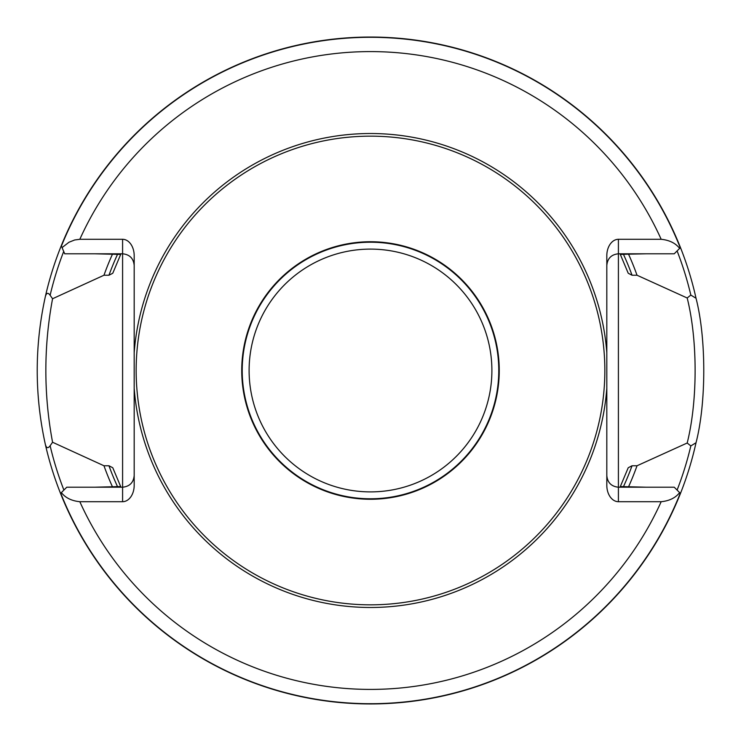 <?xml version="1.0" encoding="UTF-8"?>
<svg xmlns="http://www.w3.org/2000/svg" width="741" height="741" viewBox="0 0 741 741"><rect width="100%" height="100%" fill="white"/><g stroke="black" fill="none" stroke-linecap="round" stroke-linejoin="round"><path stroke-width="1.11" d="M499.258 370.5A128.758 128.758 0 0 0 306.116 258.989A128.758 128.758 0 0 0 306.116 482.011A128.758 128.758 0 0 0 499.258 370.5M604.841 370.5A234.341 234.341 0 0 0 370.5 136.159A234.341 234.341 0 0 0 136.159 370.5A234.341 234.341 0 0 0 370.5 604.832A234.341 234.341 0 0 0 604.841 370.5M606.814 352.762A236.981 236.981 0 0 0 370.5 133.519A236.981 236.981 0 0 0 134.186 352.762L134.186 255.701A16.404 11.597 90 0 0 122.589 239.297L79.824 239.297L74.674 239.982L68.969 242.242L62.068 247.587L64.699 253.793L122.589 253.793L122.589 487.207L66.764 487.207L60.54 493.432A333.45 333.45 0 0 0 680.46 493.432L679.627 492.608C675.542 497.85 669.392 500.888 661.176 501.703L618.411 501.703A16.404 11.597 90 0 1 606.814 485.299L606.814 255.701A16.404 11.597 90 0 1 618.411 239.297L661.176 239.297C669.401 240.121 675.551 243.15 679.627 248.392L674.236 253.793L618.411 253.793L618.411 487.207L674.236 487.207L679.627 492.608M134.186 265.389C133.482 258.359 129.619 254.496 122.589 253.793L122.589 239.297M134.186 475.611C133.482 482.641 129.619 486.504 122.589 487.207L122.589 501.703L79.824 501.703C71.599 500.879 65.449 497.85 61.373 492.608M134.186 352.762L134.186 485.299A16.404 11.597 90 0 1 122.589 501.703M679.627 248.392L680.46 247.559A333.45 333.45 0 0 0 45.294 296.817C46.35 292.788 47.961 292.269 50.129 295.261L52.565 298.743L103.972 275.235L108.955 275.235L112.78 273.244L120.681 254.441L94.728 253.793M45.294 296.817C34.531 345.936 34.531 395.064 45.294 444.183A333.45 333.45 0 0 0 60.54 493.432A333.45 333.45 0 0 1 45.294 444.183C46.35 448.212 47.961 448.731 50.129 445.739A329.087 329.087 0 0 0 63.902 490.07M94.728 487.207L120.681 486.55L112.78 467.756L108.955 465.765L103.972 465.765L52.565 442.247L50.129 445.739M52.565 442.257C43.617 394.416 43.617 346.584 52.565 298.743M61.271 245.725L62.068 247.587M606.814 265.389C607.518 258.359 611.381 254.496 618.411 253.793L618.411 239.297M606.814 475.611C607.518 482.641 611.381 486.504 618.411 487.207L618.411 501.703M687.194 297.984L690.825 295.075L696.031 298.262C706.349 338.239 706.349 402.733 696.031 442.738L690.825 445.925L687.194 443.016C697.753 400.881 697.753 340.119 687.194 297.993L637.028 275.235A283.043 283.043 0 0 0 628.535 254.172L620.319 254.441L628.22 273.244L632.045 275.235L637.028 275.235M646.272 253.793L628.535 254.172M687.194 443.007L637.028 465.765L632.045 465.765L628.22 467.756L620.319 486.55L646.272 487.207M696.031 298.262A333.45 333.45 0 0 0 680.46 247.559M112.465 254.172A283.043 283.043 0 0 0 103.972 275.235M680.46 493.432A333.45 333.45 0 0 0 696.031 442.738A333.45 333.45 0 0 1 680.46 493.432M103.972 465.765A283.043 283.043 0 0 0 112.465 486.828M628.535 486.828A283.043 283.043 0 0 0 637.028 465.765M498.776 370.5A128.276 128.276 0 0 0 306.357 259.406A128.276 128.276 0 0 0 306.357 481.594A128.276 128.276 0 0 0 498.776 370.5M491.894 370.5A121.394 121.394 0 0 1 309.803 475.629A121.394 121.394 0 0 1 309.803 265.371A121.394 121.394 0 0 1 491.894 370.5M690.825 295.075A329.087 329.087 0 0 0 677.098 250.93M63.707 251.449A329.087 329.087 0 0 0 50.129 295.261M60.734 493.237A333.191 333.191 0 0 0 680.266 493.237M79.824 501.703A318.917 318.917 0 0 0 661.176 501.703M677.098 490.07A329.087 329.087 0 0 0 690.825 445.925M108.955 465.765A278.357 278.357 0 0 0 117.615 486.828M623.385 486.828A278.357 278.357 0 0 0 632.045 465.765M632.045 275.235A278.357 278.357 0 0 0 623.385 254.172M117.615 254.172A278.357 278.357 0 0 0 108.955 275.235M680.266 247.763A333.191 333.191 0 0 0 61.42 246.058M661.176 239.297A318.917 318.917 0 0 0 79.824 239.297M134.186 388.238A236.981 236.981 0 0 0 370.5 607.481A236.981 236.981 0 0 0 606.814 388.238"/></g></svg>
